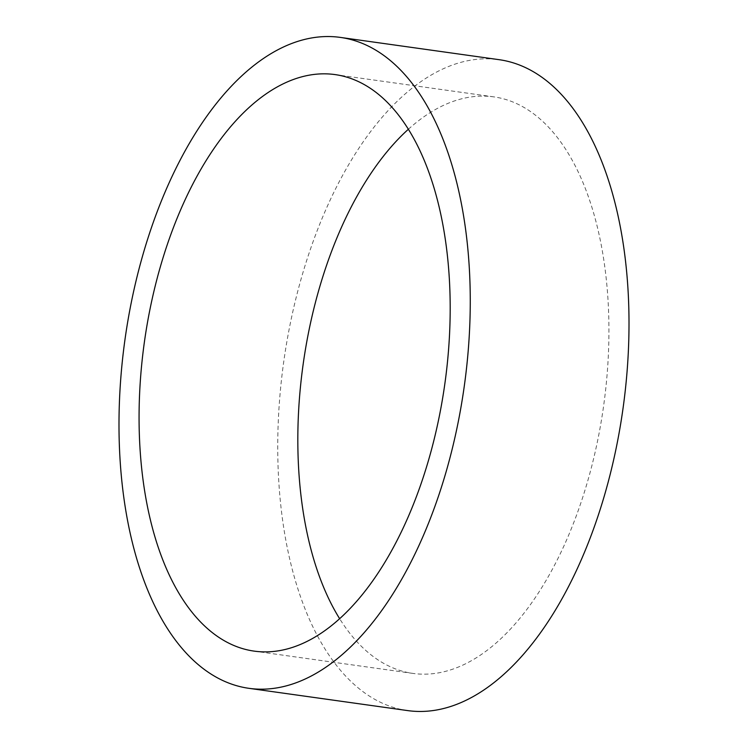 <?xml version="1.0" encoding="UTF-8"?>
<svg xmlns="http://www.w3.org/2000/svg" width="748" height="748" viewBox="0 0 748 748"><rect width="100%" height="100%" fill="white"/><g stroke="black" fill="none" stroke-linecap="round" stroke-linejoin="round"><path stroke-width="0.56" stroke-dasharray="3.74 2.81" d="M408.343 129.273A291.094 151.657 98 0 1 493.82 96.875A291.094 151.657 98 0 1 587.563 481.534A291.094 151.657 98 0 1 412.915 673.406A291.094 151.657 98 0 1 339.657 618.727M407.697 710.6A328.653 171.227 98 0 1 301.865 276.302A328.653 171.227 98 0 1 499.047 59.672M493.82 96.875L335.085 74.594M412.915 673.406L254.18 651.125"/><path stroke-width="1.12" d="M160.437 266.466A291.094 151.657 98 0 1 335.085 74.594A291.094 151.657 98 0 1 428.819 459.253A291.094 151.657 98 0 1 254.18 651.125A291.094 151.657 98 0 1 160.437 266.466M339.657 618.727A291.094 151.657 98 0 1 319.181 288.747A291.094 151.657 98 0 1 408.343 129.273M340.303 37.4L499.047 59.672A328.653 171.227 98 0 1 604.88 493.97A328.653 171.227 98 0 1 407.697 710.6L248.953 688.328A328.653 171.227 98 0 1 143.12 254.03A328.653 171.227 98 0 1 340.303 37.4A328.653 171.227 98 0 1 446.135 471.698A328.653 171.227 98 0 1 248.953 688.328"/></g></svg>
